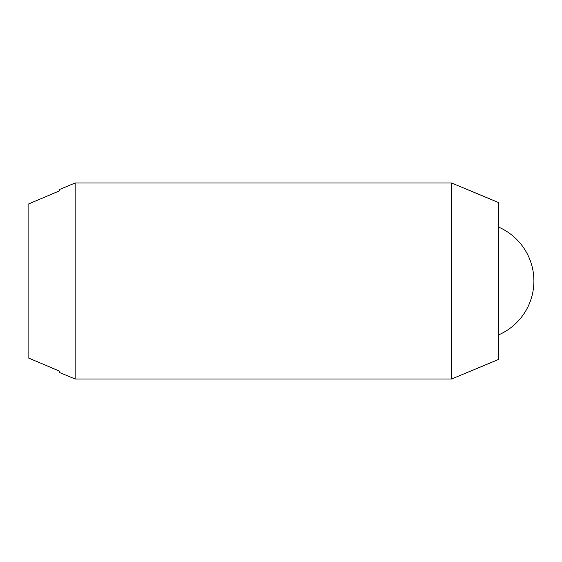 <?xml version="1.0" encoding="UTF-8"?>
<svg xmlns="http://www.w3.org/2000/svg" width="562" height="562" viewBox="0 0 562 562"><rect width="100%" height="100%" fill="white"/><g stroke="black" fill="none" stroke-linecap="round" stroke-linejoin="round"><path stroke-width="0.84" d="M75.153 182.98L451.56 182.98L451.56 379.02L75.153 379.02L75.153 182.98L59.467 189.513L59.467 190.869L28.1 204.168L28.1 357.832L59.467 371.131L59.467 372.487L75.153 379.02M451.56 182.98L498.613 202.58L498.613 359.42L451.56 379.02M498.613 227.097A58.813 58.813 0 0 1 498.613 334.903"/></g></svg>
